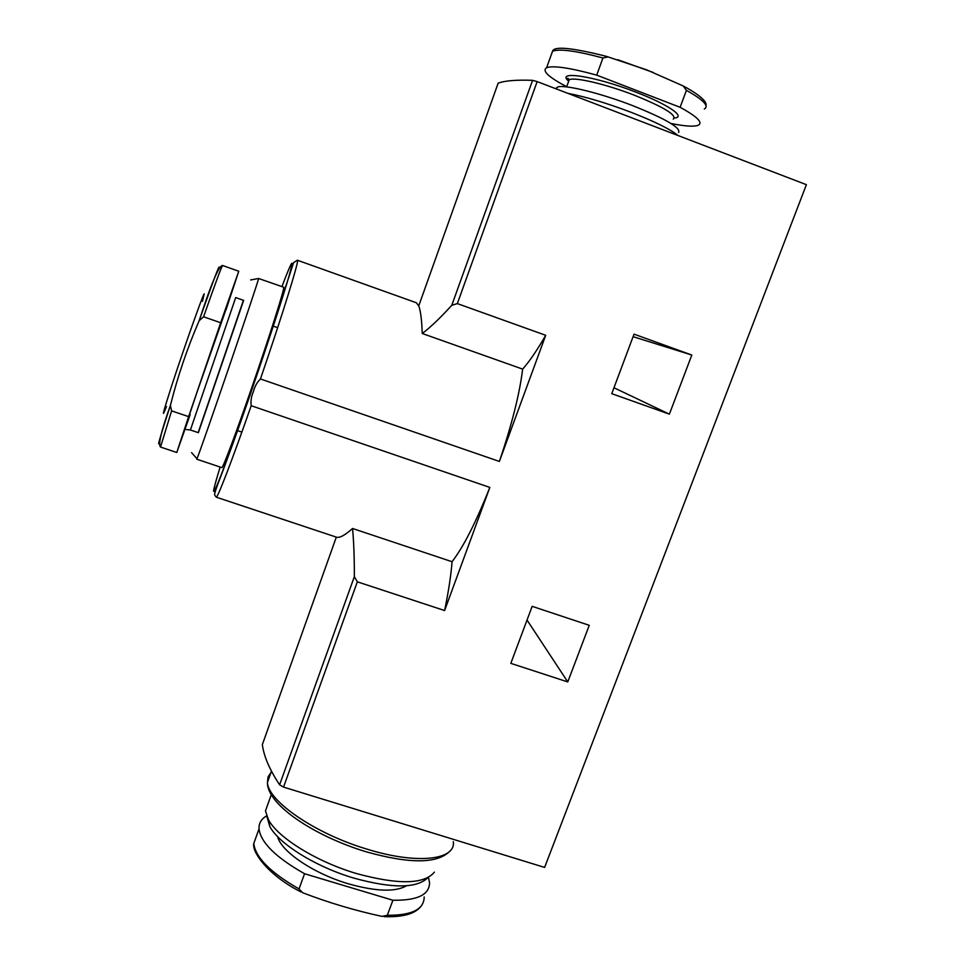 <?xml version="1.0" encoding="UTF-8"?>
<svg xmlns="http://www.w3.org/2000/svg" width="965" height="965" viewBox="0 0 965 965"><rect width="100%" height="100%" fill="white"/><g stroke="black" fill="none" stroke-linecap="round" stroke-linejoin="round"><path stroke-width="1.45" d="M428.46 877.402L429.534 882.637C429.582 894.736 417.375 900.61 392.912 900.249L387.315 915.29L381.935 916.376C354.999 910.562 328.582 902.685 302.684 892.746L299.029 888.934C270.502 872.601 255.423 857.451 253.795 843.458L257.438 833.29M190.189 414.54L176.776 452.501L188.621 416.639L171.601 410.861L170.395 405.457C161.276 430.885 157.971 444.744 160.516 447.036L171.601 410.861M188.621 416.639L220.671 322.756L203.579 316.785L199.164 320.669C212.963 281.442 219.634 263.747 219.164 267.582M704.305 109.033C709.432 106.138 703.461 99.902 686.417 90.336L683.148 85.921L646.478 69.77L606.43 56.368C571.871 47.647 553.898 45.946 552.535 51.266L551.075 55.307M653.208 72.447L617.817 59.746M602.944 57.984C576.045 50.795 559.242 48.552 552.535 51.266L546.612 67.731C553.198 65.331 569.893 67.791 596.696 75.125L602.944 57.984L608.3 56.899M686.417 90.336L680.12 107.296C697.212 116.656 703.268 122.627 698.262 125.233C694.112 126.861 685.222 126.319 671.58 123.592M546.612 67.731C541.751 70.771 548.446 77.104 566.696 86.705M596.696 75.125L680.12 107.296M510.823 663.353L532.161 606.346L589.253 625.32L567.77 681.929L510.823 663.353M545.72 335.301L457.35 303.601L451.789 305.302C440.438 317.787 430.595 327.183 422.26 333.504L522.644 369.113C519.628 393.792 511.872 424.564 499.375 461.439L545.72 335.301C537.023 350.367 529.339 361.634 522.644 369.113M489.834 487.421C475.938 522.367 463.345 547.131 452.054 561.714L352.539 528.482C353.793 541.763 354.396 557.818 354.348 576.648L357.34 581.823L444.6 610.543L489.834 487.421L251.202 405.722C250.574 400.982 251.322 396.265 253.457 391.549C254.688 386.519 257.028 382.333 260.454 378.968L499.375 461.439M457.35 303.601L537.155 81.591L806.378 184.665L544.622 867.426L283.541 787.102L279.609 784.81C269.573 769.612 263.819 756.222 262.347 744.618L336.315 537.131M611.762 393.672L634.041 334.143L691.808 355.048L669.384 414.154L611.762 393.672M297.485 260.26L416.325 302.745L418.738 305.917C420.583 310.585 421.753 319.777 422.26 333.504M352.539 528.482C345.205 535.032 339.969 537.963 336.833 537.288M444.6 610.543C448.58 591.328 451.053 575.056 452.054 561.714M537.155 81.591L532.571 80.336C516.42 79.733 504.936 80.674 498.145 83.171L418.738 305.917M196.824 458.556L196.957 458.701C199.381 454.479 259.332 279.199 258.596 278.487L283.722 287.22C284.928 287.703 269.621 336.073 251.793 387.544C236.148 432.911 222.867 468.218 221.866 467.627L221.781 467.603M677.949 135.498C670.458 129.286 654.765 121.53 630.881 112.217C606.466 103.002 585.417 96.705 567.77 93.316M678.624 132.47C680.904 127.766 665.512 118.804 632.461 105.547C600.869 93.303 565.985 84.703 557.987 86.862L555.538 88.623M527.035 620.061L567.77 681.929M633.1 336.676L691.808 355.048M613.981 387.761L669.384 414.154M198.163 432.61L243.445 300.236M243.638 300.38L235.689 297.582L190.407 429.992L198.368 432.682L243.638 300.38M220.671 322.756L238.765 271.237L226.075 309.596M159.273 443.007C157.102 447.302 160.841 434.684 170.467 405.143L170.395 405.457M166.499 406.494C161.143 420.077 162.771 413.478 171.384 386.712C183.278 350.03 203.229 293.686 204.218 293.843L202.433 301.309M170.467 405.143C177.693 376.41 187.258 348.244 199.164 320.669M434.383 872.155C424.142 884.423 398.183 884.881 356.507 873.554C316.496 861.733 277.824 837.62 268.451 819.707L265.472 810.902L268.921 801.3M427.821 877.728C416.844 888.488 392.224 888.62 353.974 878.138C315.748 866.872 278.813 843.772 269.802 826.474L266.895 816.523M392.912 900.249L304.554 873.735C275.942 857.523 260.767 842.578 259.03 828.887C258.729 823.314 261.274 818.971 266.642 815.847M304.554 873.735L299.029 888.934M424.178 896.955C424.105 909.344 411.826 915.447 387.315 915.29M160.576 447.06L176.776 452.501M203.579 316.785C215.509 282.841 221.853 265.749 222.613 265.508C219.043 265.23 211.251 283.565 199.224 320.525M674.39 118.007C686.513 117.211 668.275 104.485 635.995 92.182C594.742 76.018 555.14 70.071 568.699 81.193M283.541 787.102L357.34 581.823M251.202 405.722C232.36 459.654 217.692 497.747 216.305 497.192C214.592 494.454 213.168 496.818 217.776 484.334C222.674 471.801 237.125 432.706 251.612 390.572L293.589 262.601L297.353 260.224C300.163 257.546 283.24 312.551 260.454 378.968M281.949 286.545C292.142 259.826 294.566 256.111 289.223 275.423C283.348 295.929 267.86 343.383 251.576 390.487C236.727 433.442 223.144 470.606 217.209 484.768C211.6 497.699 212.565 491.8 220.117 467.048M451.789 305.302L532.571 80.336M279.609 784.81L354.348 576.648M673.232 119.153C677.249 115.305 664.27 107.32 634.295 95.185C605.791 84.088 574.452 76.802 569.217 79.745L568.301 82.278M190.069 414.504C179.43 444.853 181.866 437.109 197.355 391.259L225.955 309.56M453.297 841.637C456.083 859.948 417.194 864.736 367.243 849.212C315.253 833.832 267.775 800.986 267.45 782.386L268.053 776.946L271.008 772.446M406.579 885.749C395.361 892.191 376 891.551 348.51 883.844C313.649 873.651 280.996 851.432 277.643 836.643M384.082 916.641C403.056 917.329 415.445 913.783 421.235 906.002M705.885 105.282C706.778 103.967 705.608 98.032 683.751 86.247M216.305 497.192L336.833 537.3M566.624 86.91L569.217 79.745L568.12 78.406C567.058 77.948 567.275 78.792 568.783 80.951M557.987 86.862L555.828 88.744M221.866 467.627L196.715 459.183M191.577 452.669L196.957 458.701M250.659 279.947L258.596 278.487M186.402 429.582L190.407 429.992M238.753 271.237L222.613 265.508M237.487 430.607L241.865 432.091M273.276 326.146L277.655 327.678M271.467 771.168L267.45 782.386C266.835 804.641 314.373 836.04 365.783 851.685C410.318 864.218 438.544 863.832 450.45 850.503M271.286 794.69L265.472 810.902M269.802 826.474L268.451 819.707M259.03 828.887L253.795 843.458C251.539 852.324 269.368 876.148 301.044 891.962"/></g></svg>

